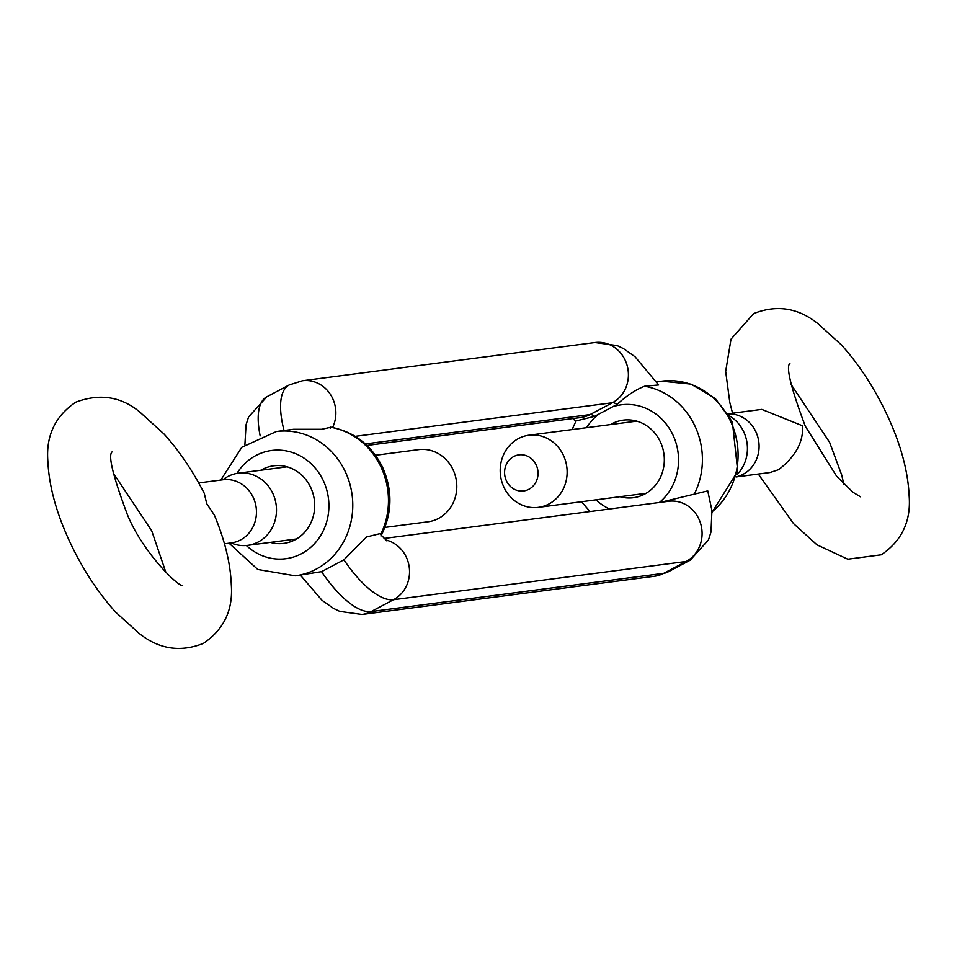 <?xml version="1.0" encoding="UTF-8"?>
<svg xmlns="http://www.w3.org/2000/svg" width="957" height="957" viewBox="0 0 957 957"><rect width="100%" height="100%" fill="white"/><g stroke="black" fill="none" stroke-linecap="round" stroke-linejoin="round"><path stroke-width="1.44" d="M260.926 470.234A39.117 35.923 82.6 0 1 310.774 487.639A39.117 35.923 82.6 0 1 306.982 529.436A39.117 35.923 82.6 0 1 270.353 542.392M610.554 424.549A39.117 35.923 82.6 0 1 660.402 441.955A39.117 35.923 82.6 0 1 656.61 483.752A39.117 35.923 82.6 0 1 619.98 496.707M617.014 404.476C626.715 395.612 635.915 389.523 644.611 386.233L658.619 384.941L635.017 356.722L623.45 348.587L617.229 345.609L594.991 342.534A31.832 29.236 82.6 0 1 627.038 365.179A31.832 29.236 82.6 0 1 612.408 402.741A18.195 6.807 -117.9 0 1 617.014 404.476L594.644 416.319L576.042 420.972L572.083 429.573M380.575 534.628A72.768 66.834 -97.4 0 0 381.173 467.447A72.768 66.834 -97.4 0 0 330.667 427.253L321.887 429.262L293.691 429.262L276.417 431.511A72.768 66.834 82.6 0 1 345.489 472.112A72.768 66.834 82.6 0 1 295.27 575.827L321.552 571.664A81.871 30.636 62.1 0 0 371.184 611.547L393.542 599.704A31.832 29.236 -97.4 0 0 409.237 567.202A31.832 29.236 -97.4 0 0 385.611 539.939M386.927 540.968L379.809 533.683L366.507 536.997L343.922 559.833L321.552 571.664M330.667 427.253L330.189 428.257M300.378 575.157L321.983 600.278L333.55 608.413L339.771 611.391L362.009 614.466A31.832 29.236 -97.4 0 0 371.184 611.547L663.727 573.315A81.871 30.636 62.1 0 0 667.83 572.035L654.564 576.246A31.832 29.236 -97.4 0 0 663.727 573.315L686.097 561.484A81.871 30.636 62.1 0 0 690.2 560.192L708.491 539.856L711.003 531.996L711.936 510.5L707.749 490.881L660.545 502.329M204.26 493.31L206.7 503.609L214.344 515.069C224.787 540.071 230.446 563.266 231.295 584.643C233.209 609.932 223.914 629.515 203.398 643.379C180.383 652.542 158.97 649.229 139.136 633.414L115.677 612.169C97.746 592.311 82.41 568.769 69.67 541.554C56.2 512.605 48.939 485.725 47.85 460.927C45.936 435.638 55.231 416.056 75.747 402.191C99.612 393.231 120.917 396.473 139.674 411.905L164.137 434.131C179.246 450.95 192.62 470.677 204.26 493.31M231.115 542.93A36.39 33.423 -97.4 0 0 247.743 545.346A36.39 33.423 -97.4 0 0 272.853 493.489A36.39 33.423 -97.4 0 0 238.317 473.189A36.39 33.423 -97.4 0 0 222.873 479.792M384.917 527.427L428.042 521.792A36.39 33.423 -97.4 0 0 453.151 469.923A36.39 33.423 -97.4 0 0 418.616 449.634L375.491 455.269M736.208 476.933L770.05 472.519L778.687 469.66C795.686 456.345 803.629 441.715 802.492 425.769L761.796 409.381L727.954 413.795M729.09 415.685A36.39 33.423 82.6 0 1 743.792 431.954A36.39 33.423 82.6 0 1 736.818 474.816M506.397 480.797A18.195 16.712 -97.4 0 0 528.91 489.266A18.195 16.712 -97.4 0 0 536.219 465.018A18.195 16.712 -97.4 0 0 513.718 456.537A18.195 16.712 -97.4 0 0 506.397 480.797M563.494 455.508A36.39 33.423 82.6 0 1 538.384 507.366A36.39 33.423 82.6 0 1 503.849 487.077A36.39 33.423 82.6 0 1 528.958 435.208A36.39 33.423 82.6 0 1 563.494 455.508M712.068 511.804A72.768 66.834 -97.4 0 0 730.801 421.762A72.768 66.834 -97.4 0 0 661.73 381.173L691.014 384.104L715.369 398.614L732.392 421.989L737.727 471.191L712.104 512.258M246.344 545.49A54.573 50.123 -97.4 0 0 309.912 548.038A54.573 50.123 -97.4 0 0 323.442 480.928A54.573 50.123 -97.4 0 0 236.929 473.404M596.008 499.841A54.573 50.123 -97.4 0 0 609.537 509.004M644.611 386.233A72.768 66.834 82.6 0 1 695.117 426.427A72.768 66.834 82.6 0 1 694.495 493.68M659.385 502.485A54.573 50.123 -97.4 0 0 672.556 434.155A54.573 50.123 -97.4 0 0 612.528 406.833M599.094 413.938A54.573 50.123 -97.4 0 0 586.581 427.683M355.238 436.332L612.408 402.741L590.038 414.572A18.195 6.807 -117.9 0 1 594.644 416.319M365.335 443.928L590.038 414.572A31.832 29.236 82.6 0 1 580.875 417.503L366.962 445.448M284.038 430.518A81.871 30.636 -117.9 0 1 289.17 384.965L266.8 396.808A81.871 30.636 -117.9 0 0 260.16 435.854M289.17 384.965L302.436 380.754A31.832 29.236 82.6 0 1 330.428 394.451A31.832 29.236 82.6 0 1 332.617 427.468M343.922 559.833A81.871 30.636 62.1 0 0 393.542 599.704L686.097 561.484A31.832 29.236 -97.4 0 0 700.727 523.922A31.832 29.236 -97.4 0 0 668.68 501.277L384.02 538.468M661.861 502.162A18.195 6.807 62.1 0 0 662.065 501.528M224.44 543.803L231.307 542.906A31.832 29.236 -97.4 0 0 253.27 497.532A31.832 29.236 -97.4 0 0 223.053 479.768L223.196 479.744M728.014 413.891A31.832 29.236 82.6 0 1 755.91 431.858A31.832 29.236 82.6 0 1 736.232 476.825M276.417 431.511L241.81 447.278L220.792 480.067M581.509 501.731L590.038 511.552M661.73 381.173L656.622 381.843M330.667 427.133C354.317 431.679 371.675 445.196 382.764 467.674C392.849 490.929 392.25 513.706 380.958 536.028M575.731 421.547L572.98 418.532M229.046 543.205L257.78 569.487L295.27 575.827M244.896 444.742L246.045 424.776L248.569 416.989L266.8 396.808M302.436 380.754L594.991 342.534M667.83 572.035L690.2 560.192M362.009 614.466L654.564 576.246M182.667 585.373C180.06 588.28 143.239 553.601 127.425 514.734C113.01 476.227 107.878 455.305 112.053 451.943M247.743 545.346L296.503 538.97M165.98 572.669L151.72 530.824L113.165 472.89M198.697 482.95L223.053 479.768M238.317 473.189L287.064 466.813M732.56 413.197L729.808 402.502L725.681 371.424L731.004 339.197L753.602 313.621C776.617 304.458 798.03 307.771 817.864 323.586L841.323 344.831C859.254 364.689 874.59 388.231 887.33 415.446C900.8 444.395 908.061 471.275 909.15 496.073C911.064 521.362 901.769 540.944 881.253 554.809L847.794 559.199L816.991 544.844L793.532 523.599L758.303 474.05M843.835 484.11L841.682 474.923L829.575 442.266L791.02 384.331M646.131 493.298L538.384 507.366M860.522 496.815L853.046 492.329L836.597 476.167L805.28 426.176C790.865 387.669 785.733 366.734 789.908 363.373M636.704 421.14L528.958 435.208"/></g></svg>
